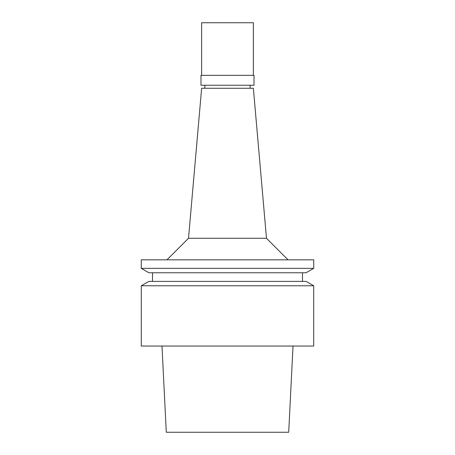 <?xml version="1.0" encoding="UTF-8"?>
<svg xmlns="http://www.w3.org/2000/svg" width="455" height="455" viewBox="0 0 455 455"><rect width="100%" height="100%" fill="white"/><g stroke="black" fill="none" stroke-linecap="round" stroke-linejoin="round"><path stroke-width="0.68" d="M161.98 346.039L166.291 432.25L288.709 432.25L293.02 346.039M227.5 346.039L313.711 346.039L313.711 285.78L141.289 285.78L141.289 346.039L227.5 346.039M313.711 285.78L306.09 281.383L148.91 281.383L141.289 285.78M227.5 272.761L306.09 272.761L313.711 268.359L141.289 268.359L148.91 272.761L227.5 272.761M313.711 268.359L313.711 259.828L141.289 259.828L141.289 268.359M266.488 238.278L253.361 88.27L201.639 88.27L188.512 238.278L266.488 238.278L288.038 259.828M227.5 85.25L254.009 85.25L254.009 75.337L200.991 75.337L200.991 85.25L227.5 85.25M253.361 75.337L253.361 22.75L201.639 22.75L201.639 75.337M152.499 272.761L152.499 281.383M302.501 272.761L302.501 281.383M188.512 238.278L166.962 259.828M204.869 85.25L204.869 88.27M250.131 85.25L250.131 88.27"/></g></svg>
